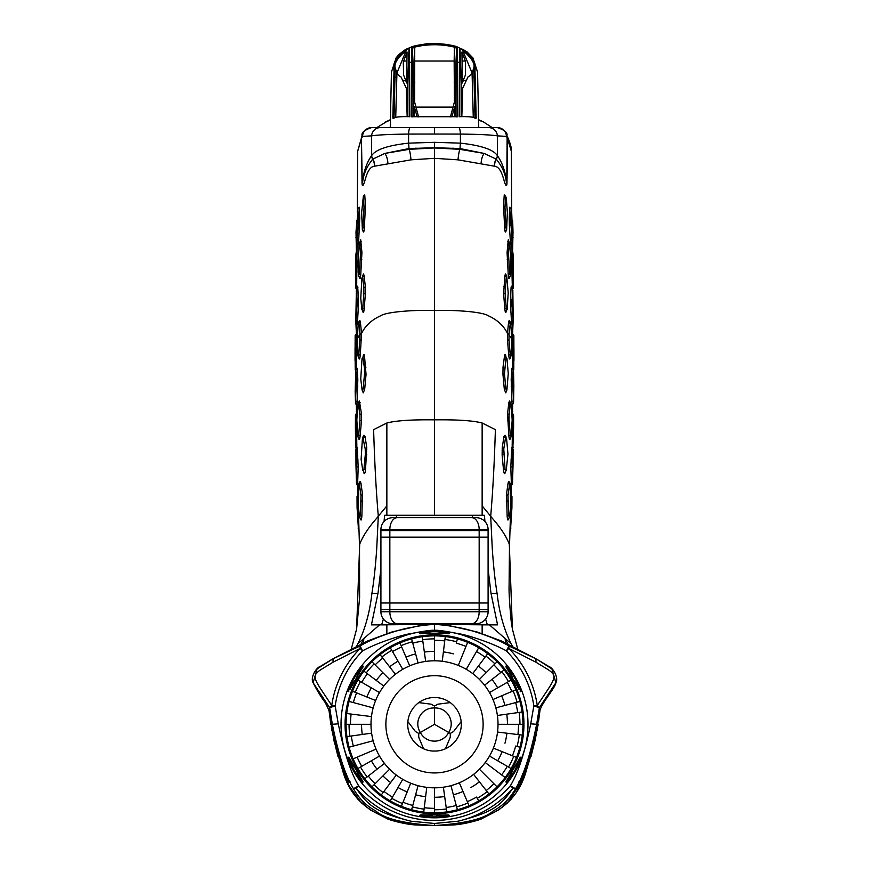 <?xml version="1.0" encoding="UTF-8"?>
<svg xmlns="http://www.w3.org/2000/svg" width="869" height="869" viewBox="0 0 869 869"><rect width="100%" height="100%" fill="white"/><g stroke="black" fill="none" stroke-linecap="round" stroke-linejoin="round"><path stroke-width="1.3" d="M416.208 148.154A49.131 13.546 180 0 0 409.169 149.12M459.831 149.12A49.131 13.546 180 0 0 452.792 148.154M429.373 624.409L379.59 624.865L357.898 643.679C365.056 629.504 369.738 612.71 371.921 593.31L377.993 593.31L380.915 568.913M486.629 624.865L439.627 624.409M389.855 515.295L398.132 515.295L396.633 515.295L396.264 517.674L396.633 515.295L472.367 515.295L472.736 517.674L472.367 515.295L470.868 515.295L479.188 515.295M485.608 619.054L487.357 624.865L485.608 619.054M381.643 624.865L383.392 619.043L381.643 624.865M386.857 818.294L386.857 817.686C399.392 822.943 415.273 825.561 434.5 825.55L434.5 825.55C403.727 823.53 384.131 818.652 375.723 810.918C366.49 805.997 359.071 798.6 353.477 788.726C345.46 775.811 338.421 754.335 332.349 724.311L329.633 707.648L335.162 705.954L331.741 705.465L329.633 707.648L313.122 682.73C317.098 690.616 321.182 697.296 325.375 702.793C329.612 711.515 331.523 716.556 331.111 717.924L331.089 717.794M386.857 817.686C364.285 809.702 349.686 794.462 343.07 771.954L338.041 755.009M337.845 754.303L337.139 751.533M336.477 748.948L336.336 748.372M336.151 747.622L331.871 729.276M331.198 724.311L332.295 729.96M332.306 729.993L340.398 761.266M344.754 773.997L348.187 782.078L349.523 782.078L347.003 776.126C339.497 758.691 334.478 741.42 331.936 724.311L338.28 723.844L335.162 705.954A98.284 98.284 0 0 1 362.623 650.892L360.07 645.993C373.257 637.759 400.544 628.884 410.679 627.603C422.149 625.289 430.09 624.181 434.5 624.268L419.608 625.68M328.906 709.593L330.47 721.52M329.025 710.245L330.144 717.088M338.28 723.844C344.167 752.543 350.957 773.204 358.669 785.815L353.477 788.726L356.051 788.085L358.669 785.815A100.359 100.359 0 0 0 510.331 785.815L512.949 788.085L515.523 788.726L510.331 785.815C518.043 773.204 524.833 752.543 530.72 723.844L533.838 705.954A98.284 98.284 0 0 0 506.377 650.892L508.832 648.459L508.93 645.993L506.377 650.892C493.168 643.31 467.164 634.696 457.116 633.436C445.764 631.176 438.226 630.112 434.5 630.231C430.774 630.112 423.236 631.176 411.884 633.436C401.836 634.696 375.832 643.31 362.623 650.892L360.168 648.459L333.055 662.2C309.407 677.049 309.299 671.509 331.741 705.465A101.749 101.749 0 0 1 360.168 648.459L360.07 645.993L333.012 658.811L317.098 668.869L313.122 682.73M331.936 724.311L331.111 717.924M333.055 662.2L333.023 658.811M339.877 757.529L339.214 757.388M352.673 792.463L345.449 778.711L338.345 756.171M344.689 771.954L345.319 771.954M371.921 593.31C373.909 581.068 375.506 566.36 376.69 549.186L378.308 516.229L386.857 505.867L386.857 422.997L373.616 429.644C374.615 462.927 376.179 491.778 378.308 516.229L376.581 518.38C368.326 527.809 362.688 536.412 359.69 544.222L356.605 629.069L351.434 648.491M359.69 544.222L359.516 546.753M358.94 357.452C359.332 360.092 359.788 359.332 360.277 355.171L361.526 333.511L360.396 321.856L359.788 320.379L358.593 322.334M356.236 369.238L356.355 322.671M386.857 422.997C395.906 420.618 411.787 419.564 434.5 419.846L434.5 515.295L484.218 515.295M365.979 367.163L364.469 368.51L363.003 357.311L362.025 358.669L360.744 378.906L362.112 390.105L363.253 392.875L364.687 389.279L366.045 374.398L364.491 355.953C363.926 353.325 363.383 354.085 362.873 358.245M356.551 403.846C356.659 406.507 356.833 405.747 357.072 401.565L357.822 379.481L357.192 368.271L356.638 368.825M359.647 402.825L359.255 409.321M361.428 413.59L359.386 400.946L358.213 402.879L359.918 414.937L361.428 413.59L361.439 420.824L359.929 420.292L359.918 414.937M358.778 437.976C359.201 440.637 359.668 439.877 360.168 435.695L361.439 420.824M358.81 403.585L358.723 404.519M356.648 433.066L356.562 425.853L355.399 427.266L355.454 415.121L356.594 413.036M363.503 471.335L363.622 472.084C364.307 474.702 364.937 473.942 365.523 469.803L366.772 447.687L365.034 436.488L363.959 435.195L362.851 437.074M357.615 484.348L358.191 467.196L357.322 448.773L357.094 447.166L355.921 449.219L355.975 465.523L356.507 483.903L357.724 485.956M360.548 518.478C361.069 521.096 361.493 520.325 361.852 516.175L362.482 494.092L360.874 482.882L360.092 481.448L358.962 483.414L358.256 505.867L359.581 517.066L360.896 519.934M434.5 147.958L459.788 149.327L459.962 148.556L434.5 147.73L409.038 148.556L409.212 149.327L434.5 147.958L434.5 419.846C457.213 419.564 473.094 420.618 482.143 422.997L495.384 429.644C494.385 462.927 492.821 491.778 490.692 516.229L492.419 518.38C500.674 527.809 506.312 536.412 509.31 544.222L509.484 546.753M410.972 159.842A11.905 2.422 -97.3 0 0 409.212 149.327L384.891 153.411L409.038 148.556L408.593 143.146L434.5 142.32L460.407 143.146L459.962 148.556L484.109 153.411L459.788 149.327A11.905 2.422 -82.7 0 0 458.028 159.842L434.5 158.321L410.972 159.842L374.604 166.185A11.905 10.591 75 0 0 372.866 159.081A5.953 5.279 -144.1 0 1 371.595 155.67L371.508 155.801C366.827 162.394 363.731 171.323 362.221 182.577L361.45 138.758A8.929 8.505 -156.4 0 1 362.134 135.531A8.929 8.484 26.3 0 0 361.319 139.029L357.659 151.304M371.508 155.801L372.725 159.19A11.905 10.645 -104.7 0 1 374.43 166.218L374.604 166.185M374.43 166.218C367.37 166.848 365.252 180.698 364.198 182.762C362.992 186.172 362.275 186.466 362.047 183.641L361.45 138.758M363.188 230.502C363.535 233.098 363.915 232.338 364.317 228.199L365.447 206.105L364.763 194.906L363.872 195.753M362.96 227.037L363.003 227.721M357.93 242.82C358.104 245.416 358.354 244.656 358.68 240.528L359.755 218.434L359.255 207.224L358.549 207.919M359.625 276.929C359.951 279.536 360.331 278.764 360.754 274.637L361.928 252.531L360.733 239.822M356.659 287.769L357.007 252.021L355.823 254.052L355.714 260.776M356.909 265.121L356.931 271.997M365.317 286.629L364.111 275.419L363.459 273.952L361.884 278.145L360.765 298.371L361.862 309.581L362.721 308.213L363.861 293.331L365.36 293.863L365.317 286.629L363.839 287.976L362.666 276.776L364.111 275.419M362.59 309.386L362.753 311.026C363.231 313.655 363.709 312.883 364.198 308.734L365.36 293.863M358.473 298.958L357.659 286.162L356.399 288.171L355.79 321.91L357.018 305.671L358.397 306.181L358.473 298.958L357.083 300.316L356.572 289.105L357.941 287.748M356.801 320.77L356.866 323.344C357.029 325.984 357.257 325.223 357.55 321.052L358.397 306.181M357.539 299.859L357.865 305.975M357.898 643.679L356.703 645.873M330.307 714.275L331.371 724.311M384.087 521.498L384.543 515.295L386.857 515.295L386.857 505.867M386.857 515.295L434.5 515.295M432.36 624.333L430.405 624.387M535.945 662.2C559.593 677.049 559.701 671.509 537.259 705.465A101.749 101.749 0 0 0 508.832 648.459L535.945 662.2L535.988 658.811L508.93 645.993C495.743 637.759 468.456 628.884 458.321 627.603C446.851 625.289 438.91 624.181 434.5 624.268L449.392 625.68M386.857 633.544L386.857 624.865M360.092 648.013L360.907 647.59M379.59 624.865L371.432 624.865L377.993 593.31M361.2 643.777L363.785 639.084L363.535 642.723M426.657 624.865L425.082 624.865M438.595 624.387L436.64 624.333M382.371 624.865L386.77 624.865M488.096 569.043L491.007 593.31L497.568 624.865L482.23 624.865M388.269 515.295L385.63 515.295M483.37 515.295L480.742 515.295M484.457 515.295L484.913 521.487M457.92 821.216A103.813 103.813 0 0 0 512.949 788.085C501.565 804.303 495.276 811.907 457.92 821.216L434.5 823.464L411.08 821.216A103.813 103.813 0 0 1 356.051 788.085C367.435 804.303 373.724 811.907 411.08 821.216M365.447 206.105L364.035 207.452L363.351 196.253L364.763 194.906M363.351 196.253L361.645 212.492L362.373 229.916M362.243 229.047L362.916 227.689L364.317 228.199M364.035 207.452L362.916 227.689M359.755 218.434L358.354 219.781L357.876 208.582L359.255 207.224M357.876 208.582L356.605 230.176L356.887 241.376L358.093 244.406M356.887 241.376L358.256 225.136L359.625 225.658M358.354 219.781L358.256 225.136M358.68 240.528L357.333 240.018M356.627 231.36L355.997 232.11L356.887 220.205M356.453 253.715L355.997 232.11M356.79 237.791L355.953 237.465M356.692 252.575L356.127 252.347M361.189 241.332L359.766 242.679L360.733 239.811M361.928 252.531L360.483 253.878L359.766 242.679L359.136 244.037L358.028 264.274L358.81 276.353M358.669 275.484L359.342 274.115L360.483 253.878M361.841 259.755L360.429 259.234M360.754 274.637L359.342 274.115M357.05 253.65L355.845 255.008L355.834 271.562L357.061 272.051M357.159 264.849L355.899 266.207M356.67 286.911L355.508 286.444L356.279 288.758M355.714 260.83L355.486 288.106M355.508 286.444L355.834 271.562M355.845 271.193L356.92 270.791M363.839 287.976L363.861 293.331M364.198 308.734L362.721 308.213M362.34 310.352L362.753 311.026M357.083 300.316L357.018 305.671M357.55 321.052L356.192 320.542M356.051 322.258L356.866 323.344M357.376 323.301L357.181 320.911M357.105 323.04L356.974 324.789M356.409 334.239L355.682 318.021M355.584 314.133L355.606 318M357.702 302.303L357.126 302.521M360.396 321.856L358.962 323.203L358.604 322.323M361.45 332.697L359.983 334.054L358.962 323.203L358.202 324.572L357.213 339.008L359.983 334.054L360.038 334.75L361.526 333.511C365.208 325.821 371.595 319.901 380.665 315.773C386.086 312.025 411.776 309.853 434.5 310.45C457.224 309.853 482.914 312.025 488.335 315.773C497.405 319.901 503.792 325.821 507.474 333.511L508.962 334.75L510.396 322.323M359.212 358.919L358.017 356.008L357.213 339.008M358.017 356.008L358.821 354.65L360.038 334.75M361.482 340.29L360.005 339.768M360.277 355.171L358.821 354.65M356.355 345.047L355.128 346.459L355.149 335.532L356.301 334.163M355.334 346.22L355.443 351.445L356.355 351.109M355.464 352.314L355.128 348.741M355.215 368.337L355.095 352.097L356.333 352.564M355.117 346.644L355.095 352.097M356.236 367.424L355.073 366.979M363.003 357.311L364.491 355.953M362.112 390.105L363.166 388.747L364.513 373.866L366.045 374.398M364.469 368.51L364.513 373.866M364.687 389.279L363.166 388.747M357.822 379.481L356.431 380.839L355.845 369.64L357.192 368.271M355.845 369.64L355.16 391.235L355.519 403.379L356.67 405.454M355.432 402.434L356.431 380.839M357.789 386.705L356.409 386.194M357.072 401.565L355.747 401.076M356.377 405.595L356.333 404.845M359.57 404.889L358.756 404.15M360.124 402.39L357.8 405.095L356.833 419.977L357.843 436.542L359.071 439.421M357.843 436.542L358.691 435.173L359.929 420.292M360.168 435.695L358.691 435.173M356.453 414.752L355.41 416.066M355.986 426.549L356.627 432.165M356.29 432.936L356.268 432.306M356.171 447.611L356.149 448.817M356.724 447.817L355.877 447.502L356.149 448.871M355.877 447.502L355.464 432.621L356.627 433.055M355.399 427.266L355.464 432.621M366.772 447.687L365.23 449.034L362.829 437.118M365.034 436.488L362.373 439.203L361.113 459.429L362.808 470.64L363.948 469.271L365.317 454.389L366.881 454.921M365.23 449.034L365.317 454.389M365.523 469.803L363.948 469.271M357.322 448.773L356.04 450.164L356.724 461.363L358.071 459.973M356.442 482.968L356.724 461.363M358.191 467.196L356.822 466.718M357.93 482.056L356.616 481.6M360.874 482.882L359.418 484.261L361.004 495.471L362.482 494.092M359.581 517.066L360.353 515.697L361.004 495.471M362.677 501.315L361.156 500.826M361.852 516.175L360.353 515.697M358.158 506.399L357.083 507.8L357.029 496.59L357.854 495.46M358.452 529.395L357.083 507.8M358.376 513.557L357.235 513.155M358.854 528.341L358.017 528.037M458.028 159.842L494.57 166.218C501.63 166.848 503.748 180.698 504.802 182.762C506.008 186.172 506.725 186.466 506.953 183.641L507.681 139.029L511.341 151.304M512.645 322.671L512.699 334.163L513.796 335.477M513.785 368.337L513.883 346.742L512.645 345.047L512.699 334.163M512.645 345.047L512.667 352.564L513.905 352.097M508.604 321.856L510.798 324.572L511.787 339.008L507.55 332.697L508.604 321.856L509.212 320.379L510.407 322.334M507.55 332.697L507.518 340.29L508.995 339.768L508.962 334.75M505.128 195.753L506.269 197.611L507.355 212.492L506.627 229.916M506.757 229.047L506.084 227.689L504.965 207.452L503.553 206.105L504.237 194.906M503.553 206.105L504.683 228.199L506.084 227.689M505.812 230.502C505.465 233.098 505.085 232.338 504.683 228.199M506.04 227.037L505.997 227.721M510.451 207.919L511.602 209.94L512.395 230.176L512.113 241.376L510.907 244.406M512.113 241.376L510.646 219.781L509.245 218.434L509.745 207.224M509.245 218.434L509.375 225.658L510.744 225.136M511.07 242.82C510.896 245.416 510.646 244.656 510.32 240.528L509.375 225.658M509.375 276.929C509.049 279.536 508.669 278.764 508.246 274.637L507.072 252.531L508.267 239.822M513.514 287.813L513.101 266.207L511.841 264.849L511.993 252.021L513.177 254.052L513.286 260.776M511.841 264.849L511.939 272.051L513.166 271.562M513.492 286.444L512.33 286.911L511.939 272.051M512.33 286.911L512.341 287.769M512.069 271.997L512.08 270.791L513.155 271.193M512.091 265.121L512.08 270.791M504.889 275.419L505.541 273.952L506.725 275.907L508.213 293.016L507.138 309.581L506.279 308.213L505.139 293.331L506.334 276.776L504.889 275.419L503.64 293.863L505.139 293.331M506.279 308.213L504.802 308.734L503.64 293.863M504.802 308.734C505.291 312.883 505.769 313.655 506.247 311.026L506.66 310.352M506.41 309.386L506.247 311.026M511.059 287.748L511.352 286.173L512.851 290.474L513.21 321.91L511.982 305.671L512.428 289.105L511.059 287.748L510.527 298.958L510.603 306.181L511.982 305.671M512.808 320.542L511.45 321.052L510.603 306.181M511.45 321.052C511.743 325.223 511.971 325.984 512.134 323.344L512.949 322.258M512.199 320.77L512.134 323.344M511.461 299.859L511.135 305.975M510.06 357.452C509.668 360.092 509.212 359.332 508.723 355.171L507.518 340.29M512.764 369.238L512.667 352.564M506.127 358.245C505.617 354.085 505.074 353.325 504.509 355.953L506.975 358.669L508.256 373.551L506.888 390.105L505.747 392.875L504.313 389.279L502.955 374.398L504.487 373.866L505.997 357.311M504.531 368.51L503.021 367.163L504.509 355.953M503.021 367.163L502.955 374.398M512.362 368.825L513.525 370.998L513.851 385.879L513.568 402.434L512.33 405.454M512.449 403.846C512.341 406.507 512.167 405.747 511.928 401.565L511.178 379.481L511.808 368.271M510.244 404.15L509.43 404.889L509.745 409.321M509.43 404.889L509.353 402.825M508.876 402.39L507.572 413.59L509.082 414.937L510.353 403.737L508.876 402.39L509.614 400.946L511.2 405.095L512.167 419.977L511.157 436.542L509.929 439.421M510.19 403.585L510.277 404.519M510.222 437.976C509.799 440.637 509.332 439.877 508.832 435.695L507.572 413.59M512.851 448.871L513.601 427.266L512.449 425.864L512.352 433.066M503.77 449.034L505.497 437.835L506.627 439.203L507.963 454.074L506.192 470.64L505.052 469.271L503.77 449.034L502.228 447.687L503.966 436.488L505.041 435.195L506.149 437.074M502.228 447.687L502.119 454.921L503.683 454.389M505.052 469.271L503.477 469.803L502.119 454.921M503.477 469.803C504.063 473.942 504.693 474.702 505.378 472.084L505.671 471.563M505.497 471.335L505.378 472.084M511.385 484.348L510.809 467.196L511.678 448.773L511.906 447.166L513.079 449.219L513.025 465.523L512.493 483.903L511.276 485.956M508.452 518.478C507.93 521.096 507.507 520.325 507.148 516.175L506.518 494.092L508.126 482.882L508.908 481.448L510.038 483.414L510.744 505.867L509.419 517.066L508.104 519.934M482.143 818.294L482.143 817.686C469.608 822.943 453.727 825.561 434.5 825.55C465.273 823.53 484.869 818.652 493.277 810.918C502.51 805.997 509.929 798.6 515.523 788.726C523.54 775.811 530.579 754.335 536.651 724.311L539.367 707.648L537.259 705.465L533.838 705.954L539.367 707.648L555.878 682.73L551.902 668.869L537.118 659.43L549.121 666.675C552.803 667.631 558.941 677.744 555.856 682.817M482.143 817.686C504.715 809.702 519.314 794.462 525.93 771.954L531.47 753.075M531.698 752.185L532.469 749.143M532.936 747.275L533.077 746.688M533.218 746.134L537.085 729.525M537.802 724.311L538.693 714.275M555.878 682.73C554.965 688.4 542.929 701.24 540.105 709.919L537.064 724.311C534.522 741.42 529.503 758.691 521.997 776.126L519.477 782.078L520.813 782.078L524.246 773.997M528.602 761.266L536.694 729.993M536.705 729.96L537.629 724.311M537.064 724.311L530.72 723.844M540.094 709.593L538.519 721.596M539.975 710.245L538.856 717.088M449.121 625.637L476.907 631.926L501.174 640.855L535.977 658.811M536.575 659.126L537.118 659.43M529.123 757.529L529.786 757.388M516.316 792.463L523.551 778.711L530.655 756.171M524.3 771.954L523.681 771.954M509.31 544.222L512.395 629.069L517.566 648.491M489.41 624.865L511.102 643.679L512.297 645.873M511.102 643.679C503.944 629.504 499.262 612.71 497.079 593.31L491.007 593.31M482.143 515.295L482.143 505.867L490.692 516.229L492.31 549.186C493.494 566.36 495.091 581.068 497.079 593.31M482.143 505.867L482.143 422.997M482.143 633.544L482.143 624.865M508.908 648.013L508.093 647.59M507.8 643.777L505.215 639.084L505.465 642.723M504.965 207.452L505.649 196.253M510.646 219.781L511.124 208.582M510.32 240.528L511.667 240.018M512.373 231.36L513.003 232.11L512.677 220.911M512.547 253.715L513.003 232.11M512.21 237.791L513.047 237.465M512.308 252.575L512.873 252.347M507.811 241.332L509.234 242.679L508.267 239.811M507.072 252.531L508.517 253.878L509.234 242.679L509.864 244.037L510.972 264.274L510.19 276.353M510.331 275.484L509.658 274.115L508.517 253.878M507.159 259.755L508.571 259.234M508.246 274.637L509.658 274.115M511.95 253.65L513.155 255.008L513.101 266.207M513.514 288.106L513.286 260.83M512.721 288.758L513.492 287.835M505.161 287.976L503.683 286.629M511.917 300.316L510.527 298.958M511.819 320.911L512.026 324.789M512.591 334.239L513.416 314.133M511.298 302.303L511.874 302.521M511.787 339.008L510.983 356.008L509.788 358.919M510.983 356.008L510.179 354.65L508.995 339.768M508.723 355.171L510.179 354.65M513.883 346.644L513.851 335.532M513.666 346.22L513.536 352.314M512.764 367.424L513.927 366.979M512.645 351.109L513.557 351.445L513.872 348.741M506.888 390.105L505.834 388.747L504.487 373.866M504.313 389.279L505.834 388.747M511.178 379.481L512.569 380.839L513.155 369.64M513.568 402.434L512.569 380.839M511.211 386.705L512.591 386.194M511.928 401.565L513.253 401.076M512.623 405.595L512.667 404.845M507.561 420.824L509.071 420.292L509.082 414.937M511.157 436.542L510.309 435.173L509.071 420.292M508.832 435.695L510.309 435.173M512.547 414.752L513.59 416.066L513.546 415.121L512.406 413.036M513.601 427.266L513.59 416.066M513.014 426.549L512.71 432.936M512.829 447.611L512.851 448.817M512.362 433.066L513.536 432.621M513.123 447.502L512.275 447.817M503.966 436.488L505.497 437.835L506.171 437.118M511.678 448.773L512.96 450.164L512.275 461.363L510.929 459.973M512.558 482.968L512.275 461.363M510.809 467.196L512.178 466.718M511.07 482.056L512.384 481.6M508.126 482.882L509.582 484.261L507.996 495.471L506.518 494.092M509.419 517.066L508.647 515.697L507.996 495.471M506.323 501.315L507.844 500.826M507.148 516.175L508.647 515.697M511.146 495.46L511.754 496.297M510.842 506.399L511.917 507.8L511.971 496.59M510.548 529.395L511.917 507.8M510.624 513.557L511.765 513.155M510.146 528.341L510.983 528.037M434.5 134.043L460.407 134.076A8.929 1.564 -90 0 0 458.897 127.634L434.5 127.634L434.5 134.043L408.593 134.076L408.593 143.146C387.889 145.395 375.549 149.577 371.595 155.67L371.595 135.868L362.569 136.39L361.862 137.671A8.929 8.744 -166.7 0 1 362.091 135.727L362.134 135.531A8.929 8.505 -156.4 0 1 362.145 135.488M387.867 163.644A11.905 7.082 -101 0 0 384.891 153.411L372.866 159.081M407.659 116.674L407.767 83.413L408.984 49.077A0.597 0.576 -5.5 0 1 409.299 48.577L409.56 116.696C401.5 116.424 395.916 116.902 392.831 118.151L394.07 68.097A43.059 11.873 180 0 0 391.441 72.116L390.257 127.634L410.103 127.634A8.929 1.564 -90 0 0 408.593 134.076C390.094 134.282 377.765 134.88 371.595 135.868A8.929 8.614 -90 0 1 380.188 127.634L371.487 127.634C364.339 130.013 361.211 132.718 362.091 135.727M372.725 159.19C361.33 173.105 363.318 184.022 362.221 182.577A27.135 12.34 -27.3 0 1 362.047 183.641M494.57 166.218A11.905 10.645 104.7 0 1 496.275 159.19L497.492 155.801C502.173 162.394 505.269 171.323 506.779 182.577L507.138 137.671L506.431 136.39L497.405 135.868C491.235 134.88 478.906 134.282 460.407 134.076L460.407 143.146C481.111 145.395 493.451 149.577 497.405 155.67A5.953 5.279 144.1 0 1 496.134 159.081A11.905 10.591 -75 0 0 494.396 166.185M497.492 155.801L497.405 135.868A8.929 8.614 -90 0 0 488.812 127.634L497.513 127.634A8.929 8.918 -90 0 1 506.431 136.39M481.133 163.644A11.905 7.082 -79 0 1 484.109 153.411L496.134 159.081M496.275 159.19C507.67 173.105 505.682 184.022 506.779 182.577A27.135 12.34 -152.7 0 0 506.953 183.641M488.812 127.634L458.897 127.634L478.743 127.634L477.559 72.116A43.059 11.873 180 0 0 474.93 68.097L476.169 118.151C473.084 116.902 467.5 116.424 459.44 116.696L459.701 48.577A0.597 0.576 5.5 0 1 460.016 49.088L461.233 83.413L461.341 116.674M434.5 127.634L371.487 127.634A8.929 8.918 -90 0 0 362.569 136.39M507.55 138.758L507.681 139.029A8.929 8.484 -26.3 0 0 506.855 135.51A8.929 8.505 156.4 0 1 506.866 135.531A8.929 8.505 156.4 0 1 507.55 138.758L507.138 137.671A8.929 8.744 -13.3 0 0 506.909 135.727L506.909 135.727C507.811 132.761 504.683 130.068 497.513 127.634M350.066 781.828L348.73 781.828L346.134 775.908L338.052 751.337M341.778 760.875L340.941 760.875L345.286 773.562L346.492 773.562M331.839 723.334L331.654 721.639M332.87 729.851L331.708 730.069L331.252 724.377L331.502 728.906M331.991 730.047L332.653 729.938M330.796 724.398L330.09 717.099L331.252 724.377M523.605 774.007L520.27 781.828L518.934 781.828M530.948 751.337L523.67 773.812M522.486 773.562L523.703 773.562L528.059 760.875L527.211 760.875M537.346 721.639L537.161 723.334M536.347 729.938L536.999 730.047L538.584 717.175L537.726 724.377M538.204 724.398L536.999 730.047M344.167 773.986L339.801 761.233L340.648 761.277L345.384 774.007L344.167 773.986M334.174 740.334L338.606 755.715L334.174 740.334M336.01 747.286L338.117 754.216L336.01 747.286M335.477 746.015L333.815 739.791L335.477 746.015M334.272 741.811L333.913 740.377M333.892 740.279L333.729 739.573M334.207 741.529L333.826 740.008M333.403 738.27L333.957 740.529M334.185 741.453L333.783 739.834M334.456 742.539L334.25 741.724M333.718 739.552L333.544 738.846M524.811 773.986L523.594 774.007L528.33 761.277L529.188 761.233L524.811 773.986M534.859 741.279L535.043 740.518M534.185 743.907L533.685 745.765L534.185 743.907M534.956 740.899L535.195 739.921M535.043 740.529L534.804 741.485M535.358 739.226L535.087 740.377M534.641 742.126L535.391 739.117M530.97 755.031L533.805 745.287L530.97 755.031M534.772 741.637L534.489 742.713M534.663 742.061L534.848 741.333M535 740.725L535.163 740.051M531.285 754.194L533.284 747.264L531.285 754.194M530.959 754.564L536.445 734.142L530.959 754.564M533.284 746.677L535.174 739.671L533.284 746.677M533.457 746.199L535.217 739.671L533.457 746.199M533.175 746.384L535 739.791L533.175 746.384M457.887 116.718L457.507 47.795L454.433 45.981C441.137 42.82 427.852 42.82 414.567 45.981L411.493 47.795L411.113 116.718L457.887 116.718M475.028 118.586L473.779 68.151L474.93 67.967L473.779 68.032L472.073 72.931L473.268 117.282M395.732 117.282L396.927 72.931L395.221 68.032L394.07 67.967L395.221 68.151L393.972 118.586M394.07 67.967C392.592 63.307 396.47 57.137 405.693 49.446L406.279 50.445L396.927 72.931A37.693 10.385 180 0 0 400.946 76.841L406.29 88.182L407.17 116.663M409.299 48.577L405.693 49.446M461.83 116.663L462.71 88.182L468.054 76.841A37.693 10.385 180 0 0 472.073 72.931L462.721 50.456L463.307 49.446L459.701 48.577M463.307 49.446C472.54 57.137 476.408 63.318 474.93 67.967M451.858 116.848L454.845 106.279L454.943 116.783M414.057 116.783L414.155 106.279L417.142 116.848M455.16 116.783L455.943 62.362L456.659 48.316L456.942 62.34L457.854 62.199A43.059 11.873 180 0 1 459.473 62.503L460.016 49.088M408.984 49.077L409.527 62.503A43.059 11.873 0 0 1 411.146 62.199L412.058 62.34L412.341 48.316L413.057 62.362L413.84 116.783M462.721 50.445C471.509 57.767 475.191 63.633 473.779 68.032M457.507 47.795A0.597 0.576 175.3 0 0 456.659 48.316L454.248 47.089C441.083 43.971 427.917 43.971 414.752 47.089L414.567 45.981M418.586 116.88L414.589 101.988L414.752 47.089L412.341 48.316A0.597 0.576 -175.3 0 0 411.493 47.795M414.839 61.026L454.161 61.026L454.433 45.981M454.161 61.026L454.411 101.988L450.414 116.88M395.221 68.032C393.809 63.633 397.491 57.767 406.279 50.445L406.279 50.467M406.931 61.026L406.866 83.098L403.596 75.082L403.281 61.84L403.607 61.026L406.931 61.026L407.05 52.053L403.607 61.026M462.134 83.098L462.069 61.026L465.393 61.026L465.404 75.082L462.134 83.098M462.069 61.026L461.95 52.042L465.393 61.026M392.821 517.674A11.905 11.905 -90 0 0 380.915 529.59A11.905 11.905 -90 0 1 392.821 517.674A11.905 11.905 0 0 0 380.915 529.59L380.915 530.579L488.096 530.579L488.096 529.59A11.905 11.905 0 0 0 476.19 517.674L392.821 517.674L476.19 517.674A11.905 11.905 0 0 1 488.096 529.59L380.915 529.59L380.915 611.765A11.905 11.905 0 0 0 392.821 623.681A11.905 11.905 0 0 1 380.915 611.765A11.905 11.905 0 0 0 392.821 623.681L397.285 623.681A11.905 7.441 -90 0 1 389.844 611.765L380.915 611.765L380.915 609.582L389.844 609.582L389.844 611.765L479.167 611.765L479.167 609.582L389.844 609.582L389.844 602.999L380.915 602.999M476.19 517.674A11.905 11.905 0 0 1 488.096 529.59L488.096 611.765L479.167 611.765A11.905 7.441 -90 0 1 471.726 623.681L476.19 623.681A11.905 11.905 0 0 0 488.096 611.765A11.905 11.905 90 0 1 476.19 623.681L397.285 623.681M372.084 157.778A62.525 17.239 180 0 0 372.356 158.658M390.583 119.65A53.596 14.773 180 0 0 387.987 120.791L376.755 127.634M390.572 120.063L385.401 122.029M496.644 158.658A62.525 17.239 180 0 0 496.916 157.778M492.245 127.634L483.598 122.029L478.428 120.063M478.417 119.65A53.596 14.773 0 0 1 481.013 120.791L483.598 122.029M449.197 815.459L441.028 817.305L427.982 817.305L419.814 815.459L420.77 814.872L448.752 815.024M427.982 817.305L441.028 817.305M434.511 817.805A93.494 93.494 0 0 0 527.994 724.311A93.494 93.494 0 0 0 434.511 630.818A93.494 93.494 0 0 0 341.017 724.311A93.494 93.494 0 0 0 434.511 817.805M441.028 631.328L427.982 631.328L441.028 631.328L448.838 632.969L445.775 633.762M446.981 633.653L449.219 633.479L448.838 632.969M448.752 633.61L422.03 633.653M519.26 689.79L505.932 666.621M506.084 666.023L511.776 672.171L518.293 683.469L520.683 690.388L518.152 687.716M520.183 691.3L520.694 691.67L520.683 690.388M506.779 780.449L520.183 757.333M520.781 757.16L518.293 765.165L511.776 776.451L518.293 765.165M511.776 776.451L506.453 782.393L507.29 779.352M420.259 633.61L419.814 633.175L421.747 632.436L427.982 631.328M361.721 779.352L362.558 782.393L359.093 778.852L350.718 765.165L348.339 758.246L348.23 757.16L349.219 757.692L362.232 780.449M350.718 765.165L357.235 776.451M348.827 757.333L348.23 757.16M350.859 687.716L348.339 690.388L350.718 683.469L357.235 672.171L363.199 666.154L349.751 689.79M348.827 691.3L348.317 691.67L348.339 690.388M363.079 666.621L362.927 666.023M362.96 781.492L363.09 782.057M362.036 781.981L360.993 778.45M361.319 781.307L359.647 776.321M352.043 763.145L348.556 759.202M350.859 760.907L348.339 758.246M348.936 760.527L354.595 767.838M356.866 771.77L360.363 780.319M359.093 778.852L349.577 762.363M350.457 759.832L348.23 757.583M349.077 757.974L349.751 758.843M348.556 689.432L352.043 685.489M359.647 672.313L361.319 667.327M360.993 670.173L362.036 666.653M360.363 668.315L356.866 676.864M354.595 680.796L348.936 688.107M349.577 686.271L359.093 669.782M350.718 683.469L357.235 672.171M361.721 669.282L362.558 666.23M362.645 667.164L362.232 668.185M363.112 666.523A50.619 50.619 0 0 1 363.101 666.556L362.96 667.142M448.241 814.872L448.795 815.035M446.981 814.981L448.067 815.122M448.838 815.665L445.775 814.861M448.208 815.904L444.635 815.046M447.263 816.197L442.115 815.144M426.896 815.144L421.747 816.197M424.376 815.046L420.802 815.904M423.073 816.523L432.23 815.285M436.781 815.285L445.938 816.523M444.026 816.893L424.984 816.893M423.236 814.861L420.172 815.665M420.944 815.122L422.03 814.981M420.216 815.035L420.77 814.872M424.984 631.741L444.026 631.741M445.938 632.111L436.781 633.349M432.23 633.349L423.073 632.111M421.747 632.436L426.896 633.49M442.115 633.49L447.263 632.436M420.802 632.719L424.376 633.577M444.635 633.577L448.208 632.719M423.236 633.762L420.172 632.969M420.77 633.762L420.216 633.599M448.795 633.599L448.241 633.762M506.062 667.142L506.008 666.534M506.779 668.185L506.366 667.164M506.453 666.23L507.29 669.282M506.975 666.653L508.017 670.173M507.692 667.327L509.364 672.313M516.968 685.489L520.455 689.432M520.075 688.107L514.426 680.796M512.145 676.864L508.647 668.315M509.918 669.782L519.434 686.271M511.776 672.171L518.293 683.469M519.26 758.843L519.934 757.974M520.781 757.583L518.554 759.832M520.683 758.246L518.152 760.907M520.455 759.202L516.968 763.145M509.364 776.321L507.692 781.307M508.017 778.45L506.975 781.981M508.647 780.319L512.145 771.77M514.426 767.838L520.075 760.527M519.434 762.363L509.918 778.852M506.008 782.1L506.062 781.492M434.511 772.943A48.621 48.621 0 0 0 483.131 724.311A48.621 48.621 0 0 0 434.511 675.691A48.621 48.621 0 0 0 385.879 724.311A48.621 48.621 0 0 0 434.511 772.943M410.472 712.471L412.232 709.419A26.798 26.798 0 0 1 456.79 709.419L458.539 712.471A26.798 26.798 0 0 1 436.26 751.055L432.751 751.055A26.798 26.798 0 0 1 410.472 712.471M432.056 787.781L434.511 787.825A63.513 63.513 0 0 0 498.013 724.311A63.513 63.513 0 0 0 434.511 660.809L434.511 635.88A88.432 88.432 0 0 1 445.286 636.543L442.245 661.276M432.012 787.781L436.988 787.781M439.366 787.64L440.007 787.586M441.528 787.433L443.375 787.205L446.199 807.518A84.021 84.021 0 0 0 456.247 805.465L457.398 809.734A88.432 88.432 0 0 1 446.818 811.885L446.199 807.518M444.841 786.977L446.416 786.695M443.299 787.216L441.463 787.444M492.669 698.817L493.396 700.533L492.669 698.817M490.703 694.733L488.226 690.442M479.416 679.406L497.035 661.787A88.432 88.432 0 0 1 504.194 669.869L484.554 685.217L485.673 686.695L484.544 685.206M483.62 684.055L482.577 682.806L483.62 684.055M488.269 690.507L489.508 692.56L511.091 680.101A88.432 88.432 0 0 1 515.904 689.758L492.962 699.502M429.634 787.64L428.993 787.586M427.472 787.433L425.625 787.205M423.898 786.934L423.17 786.803M422.703 786.717L424.257 786.988M425.723 787.216L427.559 787.444M429.145 787.596L429.699 787.64M434.511 808.333L434.511 812.743A88.432 88.432 0 0 1 423.724 812.091L424.268 807.703A84.021 84.021 0 0 0 434.511 808.333L434.511 787.825A63.513 63.513 0 0 1 370.998 724.311A63.513 63.513 0 0 1 434.511 660.809M383.338 686.695L384.467 685.206L383.338 686.695M380.785 690.442L378.308 694.733M376.342 698.817L375.614 700.533L376.342 698.817M375.082 701.913L374.561 703.358L375.082 701.913M378.352 694.657L379.503 692.56L357.919 680.101A88.432 88.432 0 0 1 363.883 671.096L383.783 686.097M459.321 782.773L469.054 805.715A88.432 88.432 0 0 1 457.398 809.734A88.432 88.432 0 0 0 497.035 786.847L479.416 769.228M467.337 801.652A84.021 84.021 0 0 0 476.516 797.079L478.721 800.903A88.432 88.432 0 0 0 488.954 794.005L473.605 774.366M450.946 785.663L456.247 805.465M424.268 807.703L426.766 787.347M410.711 783.197L401.38 806.313A88.432 88.432 0 0 1 390.29 800.903A88.432 88.432 0 0 0 423.724 812.091A88.432 88.432 0 0 1 411.624 809.734L418.065 785.663M389.594 769.228L371.975 786.847A88.432 88.432 0 0 0 390.29 800.903L402.749 779.319M379.503 756.073L357.919 768.533A88.432 88.432 0 0 0 381.285 794.939L396.286 775.039M373.159 740.757L349.088 747.199A88.432 88.432 0 0 0 364.817 778.754L384.456 763.416M353.107 758.865L376.049 749.132M349.088 747.199A88.432 88.432 0 0 1 346.937 736.619L371.617 733.154M370.998 724.311L346.079 724.311A88.432 88.432 0 0 1 346.731 713.536L371.465 716.577M375.625 700.523L352.51 691.192A88.432 88.432 0 0 1 357.919 680.101A88.432 88.432 0 0 0 349.088 701.424L373.159 707.877M402.749 669.315L390.29 647.731A88.432 88.432 0 0 0 363.883 671.096A88.432 88.432 0 0 1 371.975 661.787L389.594 679.406M418.065 662.971L411.624 638.9A88.432 88.432 0 0 0 380.057 654.629L395.406 674.268M425.669 661.428L422.204 636.749A88.432 88.432 0 0 1 434.511 635.88A88.432 88.432 0 0 0 399.957 642.919L409.69 665.85M487.726 653.694L485.065 657.214L487.726 653.694A88.432 88.432 0 0 1 497.035 661.787A88.432 88.432 0 0 0 467.631 642.321L465.98 646.417A84.021 84.021 0 0 0 456.247 643.158L457.398 638.9A88.432 88.432 0 0 1 467.631 642.321L458.3 665.426M478.721 647.731L466.262 669.315M476.516 651.554A84.021 84.021 0 0 1 485.065 657.214L472.725 673.594M495.851 707.877L519.923 701.424A88.432 88.432 0 0 1 522.073 712.004L497.394 715.48M498.013 724.311L522.932 724.311A88.432 88.432 0 0 1 522.28 735.098L497.546 732.056M501.609 774.876A84.021 84.021 0 0 0 507.268 766.328L511.091 768.533A88.432 88.432 0 0 1 505.128 777.538L485.228 762.537M507.268 766.328L489.508 756.073M512.406 755.791A84.021 84.021 0 0 0 515.665 746.058L519.923 747.199A88.432 88.432 0 0 1 516.501 757.442L493.386 748.111M488.954 794.005L486.227 790.518A84.021 84.021 0 0 0 493.918 783.729M497.035 786.847A88.432 88.432 0 0 0 505.128 777.538M434.511 812.743A88.432 88.432 0 0 0 446.818 811.885A88.432 88.432 0 0 1 434.511 812.743M511.091 768.533A88.432 88.432 0 0 0 516.501 757.442A88.432 88.432 0 0 1 511.091 768.533M519.923 747.199A88.432 88.432 0 0 0 522.28 735.098A88.432 88.432 0 0 1 519.923 747.199M522.932 724.311A88.432 88.432 0 0 0 522.073 712.004A88.432 88.432 0 0 1 522.932 724.311M519.923 701.424A88.432 88.432 0 0 0 515.904 689.758A88.432 88.432 0 0 1 519.923 701.424M511.091 680.101A88.432 88.432 0 0 0 504.194 669.869A88.432 88.432 0 0 1 511.091 680.101M457.398 638.9A88.432 88.432 0 0 0 445.286 636.543A88.432 88.432 0 0 1 457.398 638.9M346.937 736.619A88.432 88.432 0 0 1 346.079 724.311A88.432 88.432 0 0 0 346.937 736.619M349.088 701.424A88.432 88.432 0 0 0 346.731 713.536L351.119 714.079A84.021 84.021 0 0 0 350.489 724.311M380.057 654.629L382.784 658.105A84.021 84.021 0 0 0 375.093 664.904M363.883 671.096L367.402 673.757A84.021 84.021 0 0 0 361.743 682.306M364.817 778.754L368.304 776.039A84.021 84.021 0 0 0 375.093 783.729M381.285 794.939L383.946 791.42A84.021 84.021 0 0 0 392.495 797.079M424.094 809.137A85.455 85.455 0 0 1 412.384 806.856M402.499 803.543A85.455 85.455 0 0 1 391.778 798.318M383.077 792.561A85.455 85.455 0 0 1 374.083 784.74M367.163 776.929A85.455 85.455 0 0 1 360.505 767.045M349.881 736.206A85.455 85.455 0 0 1 349.056 724.311M355.28 692.3A85.455 85.455 0 0 1 360.505 681.589M366.262 672.888A85.455 85.455 0 0 1 374.083 663.894M381.893 656.975A85.455 85.455 0 0 1 391.778 650.316M401.12 645.656A85.455 85.455 0 0 1 412.384 641.778M422.616 639.693A85.455 85.455 0 0 1 434.511 638.867M434.511 809.767A85.455 85.455 0 0 0 446.394 808.941M456.627 806.856A85.455 85.455 0 0 0 467.891 802.978M477.233 798.318A85.455 85.455 0 0 0 487.118 791.659M508.506 767.045A85.455 85.455 0 0 0 513.742 756.323M517.044 746.428A85.455 85.455 0 0 0 519.325 734.729M519.955 724.311A85.455 85.455 0 0 0 519.13 712.428M517.044 702.195A85.455 85.455 0 0 0 513.166 690.931M508.506 681.589A85.455 85.455 0 0 0 501.847 671.704M494.928 663.894A85.455 85.455 0 0 0 485.934 656.073M456.627 641.778A85.455 85.455 0 0 0 444.917 639.497M434.511 797.264A72.953 72.953 0 0 0 444.656 796.558M453.39 794.777A72.953 72.953 0 0 0 463.014 791.463M470.976 787.488A72.953 72.953 0 0 0 479.416 781.796M497.676 760.788A72.953 72.953 0 0 0 502.141 751.642M504.965 743.201A72.953 72.953 0 0 0 506.909 733.208M507.453 724.311A72.953 72.953 0 0 0 506.746 714.166M504.965 705.432A72.953 72.953 0 0 0 501.652 695.808M497.676 687.846A72.953 72.953 0 0 0 491.995 679.406M486.086 672.736A72.953 72.953 0 0 0 478.406 666.056M453.39 653.857A72.953 72.953 0 0 0 443.396 651.913M425.614 796.721A72.953 72.953 0 0 1 415.621 794.777M407.181 791.952A72.953 72.953 0 0 1 398.035 787.488M390.605 782.578A72.953 72.953 0 0 1 382.925 775.898M377.027 769.228A72.953 72.953 0 0 1 371.335 760.788M362.264 734.468A72.953 72.953 0 0 1 361.558 724.311M366.87 696.992A72.953 72.953 0 0 1 371.335 687.846M376.244 680.416A72.953 72.953 0 0 1 382.925 672.736M389.594 666.827A72.953 72.953 0 0 1 398.035 661.146M406.008 657.17A72.953 72.953 0 0 1 415.621 653.857M424.354 652.076A72.953 72.953 0 0 1 434.511 651.37M419.249 733.121L420.357 732.48A15.783 15.544 -60 0 1 434.511 707.985L434.511 706.095L431.209 704.194L418.793 702.608M413.34 707.877L414.513 706.464M415.664 705.259L416.762 704.238M408.245 718.956L408.593 717.479M409.06 715.915L409.69 714.209M424.702 749.252L423.561 748.774L418.728 737.227L418.728 733.425L415.425 731.524L407.854 721.563M449.762 733.121L448.654 732.48A15.783 15.544 180 0 1 420.357 732.48L434.511 724.311L434.511 707.985A15.783 15.544 60 0 1 448.654 732.48L434.511 724.311M461.004 720.325L461.157 721.563L453.585 731.524L450.283 733.425L450.283 737.227L445.449 748.774M459.321 714.188L459.951 715.926M460.429 717.512L460.766 718.978M451.217 703.369L452.293 704.27M453.401 705.313L454.563 706.551M454.921 706.964L455.714 707.931M456.41 708.876L456.79 709.419M434.511 706.095L437.802 704.194L450.218 702.608M430.861 750.859L429.036 750.544M427.429 750.164L425.984 749.719M444.298 749.263L442.994 749.73M441.528 750.175L439.877 750.566M439.062 750.718L438.106 750.87M437.672 750.925L436.26 751.055M356.366 345.873L357.094 342.451M434.5 823.464L434.5 825.55L415.979 824.953C405.454 824.605 387.65 819.521 386.857 818.511L370.075 809.81L357.832 799.198M420.161 625.582L434.5 624.268L434.5 630.231M512.634 345.873L511.906 342.451M434.5 142.32L434.5 147.73M454.205 82.718A43.059 11.873 180 0 0 455.432 82.544M461.2 81.48A43.059 11.873 180 0 0 462.134 81.273M463.003 81.067A43.059 11.873 180 0 0 466.62 80.067M472.204 77.895A43.059 11.873 180 0 0 473.996 76.896M395.004 76.896A43.059 11.873 180 0 0 396.796 77.895M402.38 80.067A43.059 11.873 180 0 0 405.997 81.067M406.866 81.273A43.059 11.873 180 0 0 407.8 81.48M413.568 82.544A43.059 11.873 180 0 0 414.795 82.718M456.975 117.033L456.942 62.34M459.69 116.772L459.723 62.644M412.058 62.34L412.025 117.033M409.277 62.644L409.31 116.772M416.023 107.104L452.977 107.104M397.285 517.674A11.905 7.441 90 0 0 389.844 529.59M471.726 517.674A11.905 7.441 90 0 1 479.167 529.59M476.19 530.579L476.19 529.59M476.19 623.681A11.905 11.905 90 0 0 488.096 611.765A11.905 11.905 0 0 1 476.19 623.681M392.821 529.59L392.821 530.579M389.844 530.579L389.844 537.161L380.915 537.161M479.167 530.579L479.167 537.161L389.844 537.161L389.844 602.999L479.167 602.999L479.167 609.582L488.096 609.582M488.096 537.161L479.167 537.161L479.167 602.999L488.096 602.999M434.511 634.87A89.442 89.442 0 0 1 523.953 724.311A89.442 89.442 0 0 1 434.511 813.764A89.442 89.442 0 0 1 345.058 724.311A89.442 89.442 0 0 1 434.511 634.87M403.031 802.217A84.021 84.021 0 0 0 412.764 805.465M357.17 757.149A84.021 84.021 0 0 0 361.743 766.328M351.304 736.01A84.021 84.021 0 0 0 353.346 746.058M356.605 692.843A84.021 84.021 0 0 0 353.346 702.576M401.674 646.981A84.021 84.021 0 0 0 392.495 651.554M422.812 641.116A84.021 84.021 0 0 0 412.764 643.158M444.743 640.92A84.021 84.021 0 0 0 434.511 640.301M500.718 672.584A84.021 84.021 0 0 0 493.918 664.904M511.841 691.485A84.021 84.021 0 0 0 507.268 682.306M517.707 712.623A84.021 84.021 0 0 0 515.665 702.576M517.902 734.555A84.021 84.021 0 0 0 518.521 724.311M333.175 734.316L334.239 738.954M332.425 659.126L367.826 640.855L392.093 631.926L419.879 625.637M331.936 730.047L334.098 740.41M334.272 741.192L334.402 741.757M335.532 746.612L338.052 756.758M359.516 546.634L359.614 597.785L356.605 629.069M356.377 404.911L356.572 427.331M359.516 546.71L357.615 485.76M356.605 429.905L356.844 447.6M362.156 135.477L357.659 151.239L357.278 212.166M357.061 242.44L356.974 252.086M448.838 625.582L434.5 624.148L424.572 624.93M360.103 648.057L360.917 647.622L360.103 648.068M366.979 807.344L361.319 802.75L348.35 784.848L345.308 777.994M331.882 659.43L319.879 666.675C316.197 667.631 310.059 677.744 313.144 682.817M362.384 229.937L363.427 232.001M358.821 276.375L359.864 278.438M355.106 347.546L355.139 338.758M355.041 360.461L355.063 347.719M355.149 369.292L355.519 369.922M358.31 530.329L358.962 531.328M506.844 135.477C510.157 142.505 511.656 147.763 511.341 151.239L511.722 212.166M511.939 242.44L512.026 252.086M512.623 404.911L512.428 427.331M509.484 546.71L511.385 485.76M512.395 429.905L512.156 447.6M534.761 738.954L535.825 734.316M537.064 730.047L535.391 738.205M535.13 739.41L534.956 740.171M533.523 746.417L530.948 756.758M509.484 546.634L509.082 586.01C508.854 591.778 509.538 603.368 511.124 620.781L512.395 629.069M511.157 799.198L498.925 809.81L482.143 818.511C481.35 819.521 463.546 824.605 453.021 824.953L434.5 825.55M434.5 624.268L444.428 624.93M508.897 648.057L508.083 647.622L508.897 648.068M523.692 777.994L507.637 802.793L502.021 807.344M505.573 232.001L506.616 229.937M509.136 278.438L510.179 276.375M513.894 347.546L513.861 338.758M513.959 360.461L513.937 347.719M513.481 369.922L513.851 369.292M510.038 531.328L510.69 530.329M330.578 717.044L330.741 719.445M537.498 728.917L537.303 730.058L536.13 729.851M538.422 717.044L538.259 719.489M534.946 740.931L535.706 737.814M534.75 741.713L534.587 742.343M477.559 72.116L472.932 57.941L466.892 51.716L455.867 46.274L435.173 43.45L426.168 43.83L413.133 46.274L405.595 49.446L398.99 54.443L396.145 57.843L391.441 72.116"/></g></svg>
